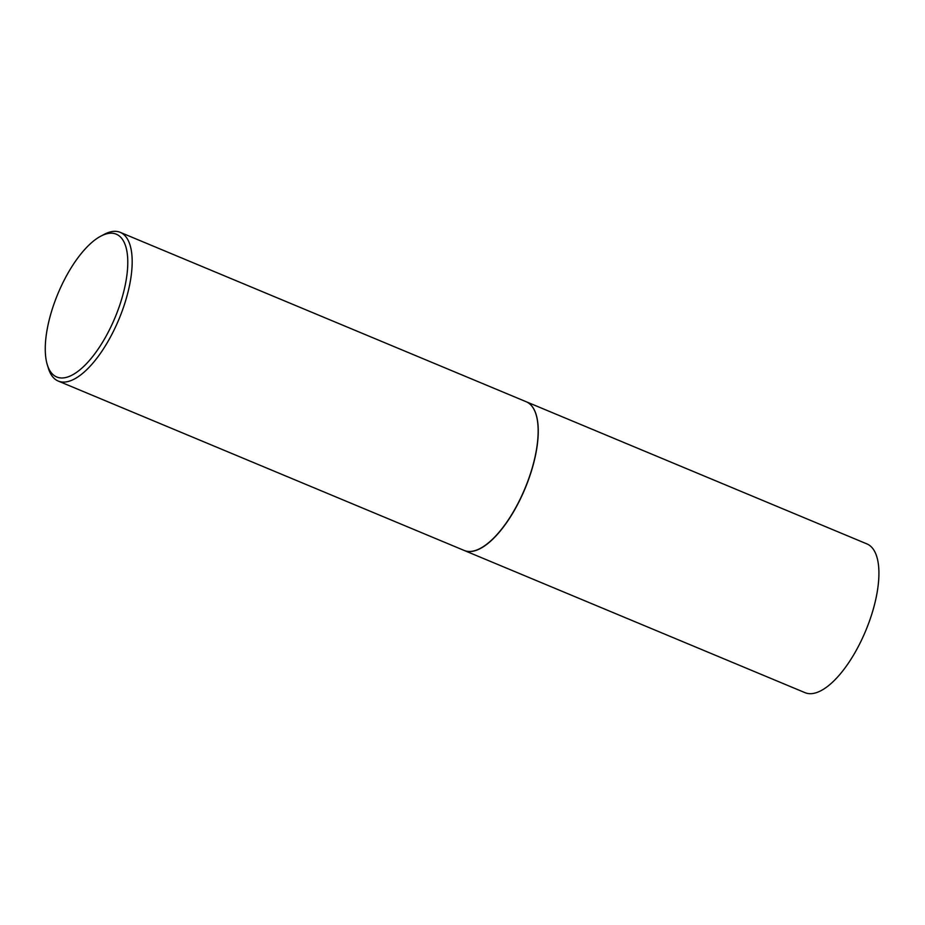 <?xml version="1.0" encoding="UTF-8"?>
<svg xmlns="http://www.w3.org/2000/svg" width="925" height="925" viewBox="0 0 925 925"><rect width="100%" height="100%" fill="white"/><g stroke="black" fill="none" stroke-linecap="round" stroke-linejoin="round"><path stroke-width="1.39" d="M464.223 550.467A80.568 32.259 -67.4 0 0 464.292 550.502L804.958 692.64A80.568 32.259 -67.4 0 0 860.343 642.563A80.568 32.259 -67.4 0 0 867.003 543.946L526.337 401.797A80.568 32.259 -67.4 0 0 526.267 401.762M464.292 550.502A80.568 32.259 -67.4 0 0 519.677 500.413A80.568 32.259 -67.4 0 0 526.337 401.797M480.364 548.352A80.406 32.19 -67.4 0 0 480.445 548.305A80.406 32.19 -67.4 0 0 519.63 500.367A80.406 32.19 -67.4 0 0 536.142 414.816A80.406 32.19 -67.4 0 0 536.118 414.724M47.244 364.566L48.331 368.162A80.568 32.259 -67.4 0 0 58.217 381.054L464.153 550.444A80.568 32.259 -67.4 0 0 480.272 548.398A80.568 32.259 -67.4 0 0 519.538 500.367A80.568 32.259 -67.4 0 0 536.095 414.631A80.568 32.259 -67.4 0 0 526.198 401.739L120.273 232.36A80.568 32.259 -67.4 0 0 104.143 234.395L100.825 236.153A77.342 30.964 -67.4 0 0 63.131 282.264A77.342 30.964 -67.4 0 0 47.244 364.566A77.342 30.964 -67.4 0 0 109.902 328.872A77.342 30.964 -67.4 0 0 127.477 255.462A77.342 30.964 -67.4 0 0 100.825 236.153M58.217 381.054A80.568 32.259 -67.4 0 0 113.602 330.977A80.568 32.259 -67.4 0 0 120.273 232.36"/></g></svg>
